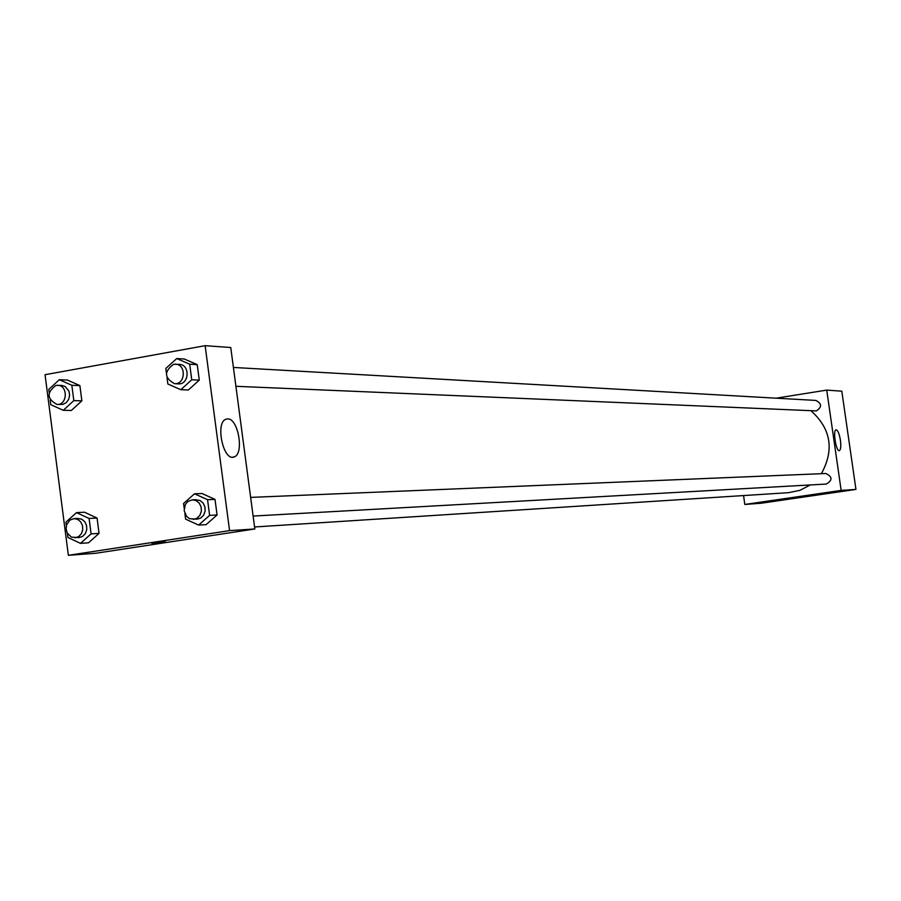 <?xml version="1.0" encoding="UTF-8"?>
<svg xmlns="http://www.w3.org/2000/svg" width="901" height="901" viewBox="0 0 901 901"><rect width="100%" height="100%" fill="white"/><g stroke="black" fill="none" stroke-linecap="round" stroke-linejoin="round"><path stroke-width="1.35" d="M776.189 398.186L826.735 390.099L841.804 391.18L855.95 489.423L761.379 503.209L744.812 504.459L743.55 495.561M800.989 496.62L793.882 497.634L800.989 496.62M826.735 390.099L841.151 490.403L855.95 489.423M841.151 490.403L744.812 504.459M793.871 497.634L801.113 496.631M840.419 440.229C841.151 446.288 840.791 449.757 839.36 450.635C836.083 451.84 832.637 430.025 836.072 429.811C837.84 430.171 839.293 433.64 840.419 440.229M235.904 386.304L816.317 410.901C822.072 407.117 821.926 403.625 815.878 400.427L233.404 367.45M253.113 516.059L826.352 484.051C832.704 480.222 832.524 476.708 825.823 473.509L250.636 497.397M254.566 526.972L788.521 492.678L799.919 490.335L810.326 484.941M821.385 473.689C834.472 449.779 831.015 428.808 811.001 410.766M205.135 345.68L230.757 347.516L254.825 528.966L96.002 553.237L68.363 555.32L45.05 374.703L205.135 345.68L229.575 530.621L68.363 555.32M188.377 389.975L199.279 380.132L197.229 364.623L184.3 359.015L197.229 364.623L199.279 380.132L188.377 389.975L180.808 389.694L167.856 384.006L167.068 378.037M206.115 524.63L217.073 514.978L215.012 499.391L202.015 493.511L215.012 499.391L217.073 514.978L206.115 524.63L198.625 525.08L185.606 519.122L184.874 513.581M88.489 542.819L99.054 533.369L97.071 518.052L84.525 512.23L97.071 518.052L99.054 533.369L88.489 542.819L80.482 543.359L67.913 537.469L67.372 533.246M67.406 380.042L79.885 385.594L67.406 380.042L59.308 379.704L71.843 385.279L73.826 400.607L63.273 410.304L50.771 404.684L50.174 400.033M81.867 400.832L79.885 385.594L81.867 400.832L71.348 410.473L81.867 400.832L73.826 400.607M227.638 418.897C238.326 418.154 244.43 454.341 234.057 456.953C223.358 461.751 214.956 422.558 225.982 419.202L227.638 418.897M229.575 530.621L254.825 528.966M151.796 543.269L165.232 541.478M166.37 372.732L165.818 368.464L176.709 358.553L189.694 364.195L191.744 379.794L180.808 389.694M174.546 383.691L178.364 383.86C189.345 384.806 190.291 364.522 179.276 364.376L173.656 364.274C163.903 371.426 164.196 377.902 174.546 383.691C185.538 384.648 186.484 364.308 175.447 364.162M176.709 358.553L184.3 359.015M189.694 364.195L197.229 364.623M191.744 379.794L199.279 380.132M184.176 508.243L183.556 503.501L194.503 493.793L207.557 499.706L209.618 515.383L198.625 525.08M193.298 519.404L196.992 518.233L199.864 515.372L201.351 511.374L201.148 507.026L199.301 503.197L196.181 500.629L192.386 499.818L187.994 501.395L185.381 504.414L184.153 510.54L186.473 516.284L189.582 518.694L197.082 519.19L200.765 518.019L203.637 515.169L205.113 511.182L204.91 506.858L203.074 503.028L199.954 500.472L195.292 499.751M194.503 493.793L202.015 493.511M207.557 499.706L215.012 499.391M209.618 515.383L217.073 514.978M49.183 392.385L48.8 389.401L59.308 379.704M56.988 404.47L62.912 404.38L66.291 402.623L68.679 399.38L69.625 395.257L68.927 391.09L65.187 386.506L61.628 385.425L55.986 385.38C46.537 392.487 46.863 398.85 56.988 404.47C67.631 405.213 68.217 385.2 57.551 385.268M63.273 410.304L71.348 410.473M71.843 385.279L79.885 385.594M66.381 525.553L65.931 522.13L76.506 512.613L89.098 518.458L91.091 533.865L80.482 543.359M75.031 537.829L78.59 536.647L81.338 533.82L82.734 529.878L82.509 525.61L80.696 521.859L77.655 519.359L73.995 518.593L69.828 520.136L66.528 524.99L66.133 529.135L67.293 533.11L71.427 537.142L79.063 537.57L82.622 536.399L85.358 533.572L86.755 529.642L86.53 525.384L84.717 521.645L81.687 519.145L77.261 518.469M76.506 512.613L84.525 512.23M89.098 518.458L97.071 518.052M91.091 533.865L99.054 533.369M234.057 456.953L232.616 457.19M192.386 499.818L196.17 499.661M73.995 518.593L78.038 518.39"/></g></svg>
